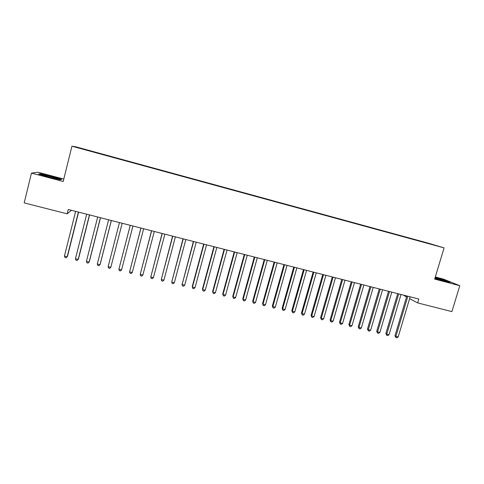 <?xml version="1.0" encoding="UTF-8"?>
<svg xmlns="http://www.w3.org/2000/svg" width="484" height="484" viewBox="0 0 484 484"><rect width="100%" height="100%" fill="white"/><g stroke="black" fill="none" stroke-linecap="round" stroke-linejoin="round"><path stroke-width="0.73" d="M71.481 210.31L67.167 213.825L24.2 202.905L31.46 173.121L63.192 181.458L71.941 146.198L75.946 146.846L428.376 243.192L444.076 247.887L71.941 146.198M63.785 179.056L37.819 172.213L31.46 173.121M444.076 247.887L434.674 279.099L459.8 285.705L443.471 279.123L435.316 276.975M403.462 295.113L406.512 297.043M429.744 243.845L90.568 151.196M429.865 243.712L436.338 245.648L426.337 242.956M78.535 147.868L426.362 242.926M78.42 147.65L90.635 150.941M409.603 298.67L417.644 302.905L418.805 299.033L68.256 209.487L67.167 213.825M459.8 285.705L451.899 311.611L417.644 302.905M434.886 278.385L443.973 281.065L450.132 282.335L445.268 280.369L435.189 277.399M60.204 179.746L61.637 179.352L51.836 176.394L40.396 173.762L38.569 174.052L48.581 177.083L60.204 179.746M40.305 174.119L40.396 173.762M406.832 295.972L394.98 335.727L395.9 336.374L407.873 296.238M398.181 336.931L396.85 337.802L395.936 337.584L395.9 336.374L398.181 336.931L410.154 296.825M395.936 337.584L394.98 335.727M397.697 293.643L385.863 333.518L386.752 334.16L398.707 293.897M389.045 334.716L387.72 335.594L386.801 335.37L386.752 334.16L389.045 334.716L401.006 294.484M386.801 335.37L385.863 333.518M388.513 291.295L376.691 331.298L377.55 331.933L389.493 291.543M379.855 332.49L378.536 333.373L377.617 333.149L377.55 331.933L379.855 332.49L391.798 292.136M377.617 333.149L376.691 331.298M434.898 278.342L436.265 278.79M441.045 280.2L445.383 281.047L435.055 277.834M435.128 277.598L448.88 282.075M43.409 175.396C46.337 176.648 59.605 179.764 57.257 178.656L56.87 178.481C53.645 177.132 39.694 173.913 43.391 175.383L43.409 175.396M39.319 174.282L40.644 174.065L51.74 176.618L61.196 179.473M379.274 288.936L367.471 329.059L368.3 329.689L380.224 289.178M370.617 330.251L369.304 331.141L368.378 330.917L368.3 329.689L370.617 330.251L382.548 289.771M368.378 330.917L367.471 329.059M369.988 286.564L358.202 326.815L358.995 327.438L370.901 286.794M361.324 328.001L360.023 328.89L359.092 328.666L358.995 327.438L361.324 328.001L373.237 287.393M359.092 328.666L358.202 326.815M360.647 284.175L348.879 324.552L349.642 325.169L361.53 284.404M351.983 325.738L350.682 326.633L349.75 326.41L349.642 325.169L351.983 325.738L363.877 285.003M349.75 326.41L348.879 324.552M351.251 281.779L339.502 322.284L340.234 322.889L352.104 281.997M342.587 323.463L341.293 324.365L340.355 324.135L340.234 322.889L342.587 323.463L354.463 282.596M340.355 324.135L339.502 322.284M341.807 279.365L330.07 319.997L330.772 320.596L342.624 279.57M333.137 321.17L331.855 322.078L330.905 321.848L330.772 320.596L333.137 321.17L344.995 280.182M330.905 321.848L330.07 319.997M332.302 276.939L320.589 317.698L321.255 318.291L333.089 277.138M323.639 318.871L322.356 319.779L321.406 319.549L321.255 318.291L323.639 318.871L335.472 277.749M321.406 319.549L320.589 317.698M322.749 274.495L311.055 315.386L311.684 315.973L323.5 274.688M314.08 316.554L312.809 317.474L311.847 317.238L311.684 315.973L314.08 316.554L325.901 275.299M311.847 317.238L311.055 315.386M313.136 272.038L301.459 313.057L302.058 313.638L313.85 272.226M304.472 314.225L303.202 315.144L302.24 314.915L302.058 313.638L304.472 314.225L316.27 272.843M302.24 314.915L301.459 313.057M303.474 269.57L291.816 310.722L292.378 311.297L304.152 269.745M294.804 311.884L293.546 312.809L292.572 312.573L292.378 311.297L294.804 311.884L306.584 270.368M292.572 312.573L291.816 310.722M293.752 267.089L282.118 308.368L282.644 308.937L294.393 267.253M285.082 309.53L283.83 310.462L282.856 310.226L282.644 308.937L285.082 309.53L296.843 267.876M282.856 310.226L282.118 308.368M283.975 264.591L272.359 306.003L272.849 306.566L284.586 264.748M275.305 307.159L274.059 308.096L273.079 307.86L272.849 306.566L275.305 307.159L287.042 265.377M273.079 307.86L272.359 306.003M274.138 262.08L262.546 303.625L263 304.176L274.712 262.225M265.468 304.775L264.228 305.719L263.248 305.483L263 304.176L265.468 304.775L277.187 262.86M263.248 305.483L262.546 303.625M264.246 259.551L252.678 301.236L253.096 301.78L264.784 259.69M255.576 302.379L254.348 303.329L253.356 303.087L253.096 301.78L255.576 302.379L267.271 260.325M253.356 303.087L252.678 301.236M254.3 257.01L242.75 298.828L243.131 299.366L254.802 257.137M245.63 299.971L244.408 300.921L243.41 300.679L243.131 299.366L245.63 299.971L257.3 257.778M243.41 300.679L242.75 298.828M244.293 254.457L232.762 296.408L233.113 296.934L244.759 254.572M235.623 297.545L234.407 298.507L233.403 298.259L233.113 296.934L235.623 297.545L247.27 255.219M233.403 298.259L232.762 296.408M234.226 251.886L222.725 293.969L223.033 294.496L234.655 251.995M225.556 295.107L224.346 296.069L223.342 295.827L223.033 294.496L225.556 295.107L237.184 252.642M223.342 295.827L222.725 293.969M224.104 249.296L212.621 291.525L212.893 292.04L224.491 249.399M215.434 292.651L214.231 293.625L213.214 293.377L212.893 292.04L215.434 292.651L227.038 250.047M213.214 293.377L212.621 291.525M213.916 246.695L202.457 289.063L202.693 289.565L214.267 246.786M205.252 290.188L204.054 291.162L203.032 290.914L202.693 289.565L205.252 290.188L216.826 247.439M203.032 290.914L202.457 289.063M203.673 244.081L192.239 286.582L192.432 287.079L203.982 244.16M195.004 287.702L193.818 288.688L192.789 288.44L192.432 287.079L195.004 287.702L206.559 244.819M192.789 288.44L192.239 286.582M193.37 241.449L182.117 284.58L193.636 241.516M184.7 285.209L183.521 286.195L182.492 285.947L182.117 284.58L184.7 285.209L196.232 242.175M182.492 285.947L181.96 284.09M183 238.8L171.735 282.063L183.23 238.86M174.337 282.698L173.163 283.691L172.129 283.436L171.735 282.063L174.337 282.698L185.838 239.526M172.57 236.138L161.293 279.534L172.764 236.186M163.907 280.169L162.745 281.168L161.698 280.914L161.293 279.534L163.907 280.169L175.383 236.851M162.079 233.457L150.784 276.987L162.231 233.494M153.416 277.628L152.266 278.633L151.214 278.379L150.784 276.987L153.416 277.628L164.869 234.165M151.528 230.759L140.221 274.428L151.631 230.789M142.865 275.069L141.721 276.08L140.662 275.826L140.221 274.428L142.865 275.069L154.287 231.467M140.911 228.049L129.585 271.857L140.977 228.061M132.253 272.498L131.116 273.514L130.051 273.26L129.585 271.857L132.253 272.498L143.645 228.744M130.226 225.32L118.889 269.261L130.25 225.326M121.569 269.909L120.443 270.931L119.373 270.677L118.889 269.261L121.569 269.909L132.937 226.01M122.162 223.257L110.824 267.307L108.132 266.654L119.463 222.567M122.174 223.263L110.824 267.307L109.705 268.336L108.628 268.076L108.132 266.654M111.326 220.492L100.019 264.688L97.302 264.034L108.604 219.797M111.38 220.504L100.182 264.264L98.905 265.722L97.822 265.462L97.302 264.034M100.418 217.703L89.141 262.056L86.412 261.396L97.683 217.007M100.515 217.727L89.346 261.638L88.04 263.096L86.951 262.83L86.412 261.396M89.449 214.902L78.202 259.406L75.456 258.74L86.697 214.2M89.588 214.938L78.45 259L77.107 260.452L76.012 260.186L75.456 258.74M78.408 212.083L67.191 256.738L64.426 256.066L75.637 211.375M78.596 212.131L67.488 256.345L66.108 257.791L65.007 257.524L64.426 256.066M444.984 281.143L445.383 281.047M56.713 178.814L57.257 178.656"/></g></svg>
